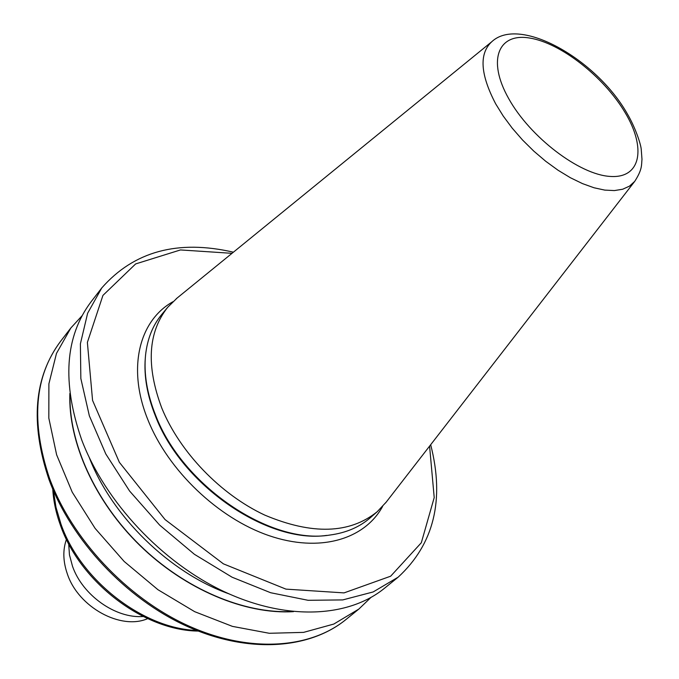 <?xml version="1.0" encoding="UTF-8"?>
<svg xmlns="http://www.w3.org/2000/svg" width="679" height="679" viewBox="0 0 679 679"><rect width="100%" height="100%" fill="white"/><g stroke="black" fill="none" stroke-linecap="round" stroke-linejoin="round"><path stroke-width="1.02" d="M386.232 502.087L377.227 511.703C349.643 533.881 312.17 535.027 264.818 515.123C220.548 494.507 179.672 451.968 161.797 408.096C145.977 365.837 147.954 332.226 167.73 307.256L177.134 298.022M377.227 511.703L370.216 517.822C359.505 527.142 346.035 532.888 329.79 535.06C270.514 545.059 182.261 485.646 155.559 415.098C147.046 393.727 143.71 373.781 145.544 355.244C147.326 338.957 152.741 325.343 161.797 314.411L167.73 307.256M430.673 444.72C444.813 499.939 433.974 544.091 398.174 577.158L384.526 588.226C348.76 617.457 286.988 621.03 224.435 591.774C161.975 562.492 105.211 501.891 81.726 439.958C61.84 382.617 64.955 336.572 91.054 301.816L101.791 287.913C133.984 251.315 177.847 239.407 233.398 252.189M293.481 611.643C245.34 614.656 185.214 589.652 139.823 545.415C94.483 501.11 68.027 441.613 69.869 393.404M370.827 597.554L358.835 609.08L333.796 624.06L303.581 632.378L269.308 633.286L232.43 626.378L194.678 611.677L157.944 589.703L124.164 561.457L95.102 528.372L72.237 492.19L56.629 454.803L48.82 418.103L48.896 383.822L56.476 353.411L70.837 328.008L82.066 315.743M147.666 618.637C120.921 630.435 78.441 607.306 67.416 574.137C63.02 561.558 62.689 549.965 66.432 539.355M143.15 616.49C115.736 618.722 82.482 595.262 72.492 566.227L69.462 554.896L68.689 543.811M382.591 506.449C364.572 539.499 319.614 553.046 268.859 535.587C218.171 518.213 168.146 470.454 148.039 420.148C126.837 368.408 139.119 320.624 172.856 301.765M53.437 490.679L55.984 507.238L60.957 524.069C80.326 580.095 142.862 628.627 196.638 630.435M508.681 98.574C530.053 137.158 579.391 174.69 610.098 176.421C641.146 178.738 646.467 147.784 624.909 112.264C603.758 76.761 560.659 42.896 529.662 38.041C498.386 32.651 486.851 59.947 508.681 98.574M491.698 41.792C519.52 15.413 596.17 59.183 627.014 113.308C635.238 127.134 640.747 143.94 641.222 149.185L641.986 159.319C641.358 165.005 642.555 169.181 634.721 181.378L629.492 186.131L622.66 189.237L614.359 190.578L604.751 190.103L594.049 187.777L582.497 183.619L570.385 177.728L558.011 170.208L545.695 161.254L533.753 151.086L522.507 139.967L512.246 128.187L503.232 116.05L495.695 103.879C480.291 74.393 478.958 53.692 491.698 41.792L176.26 298.735M326.692 535.4C267.73 544.015 181.658 485.256 155.406 415.964C147.241 395.492 143.863 376.285 145.281 358.351M70.837 328.008L60.643 341.223C34.408 376.158 30.665 421.761 49.406 478.024C71.626 538.77 126.532 597.554 187.625 625.469C248.803 653.359 309.896 648.971 345.883 619.587L358.835 609.08M292.148 611.507C244.279 614.028 184.875 589.066 139.95 545.279C95.085 501.433 68.681 442.657 70.039 394.745M228.857 593.802C169.512 572.626 111.899 516.396 89.28 457.578M398.174 577.158L373.17 591.944L342.776 599.913L308.113 600.304L270.624 592.725L232.082 577.209L194.423 554.31L159.65 525.096L129.596 491.036L105.788 453.954L89.339 415.803L80.843 378.509L80.394 343.837L87.616 313.265L101.791 287.913M232.006 253.326L180.47 249.94L135.639 263.927L102.936 295.399L87.379 342.403L92.565 400.398L119.36 462.314L165.048 519.562L223.391 563.842L285.944 589.126L344.041 592.894L390.663 576.199L421.328 542.733L434.212 497.58L429.578 446.137M198.234 631.071C143.736 630.596 80.164 582.192 60.482 525.402M634.721 181.378L385.536 502.978M60.643 341.223C33.967 377.032 30.071 423.11 48.956 479.45C71.159 540.094 125.717 598.403 186.606 626.131C247.546 653.809 309.072 649.565 345.883 619.587M60.465 525.342C56.001 513.069 53.437 500.992 52.767 489.109"/></g></svg>
